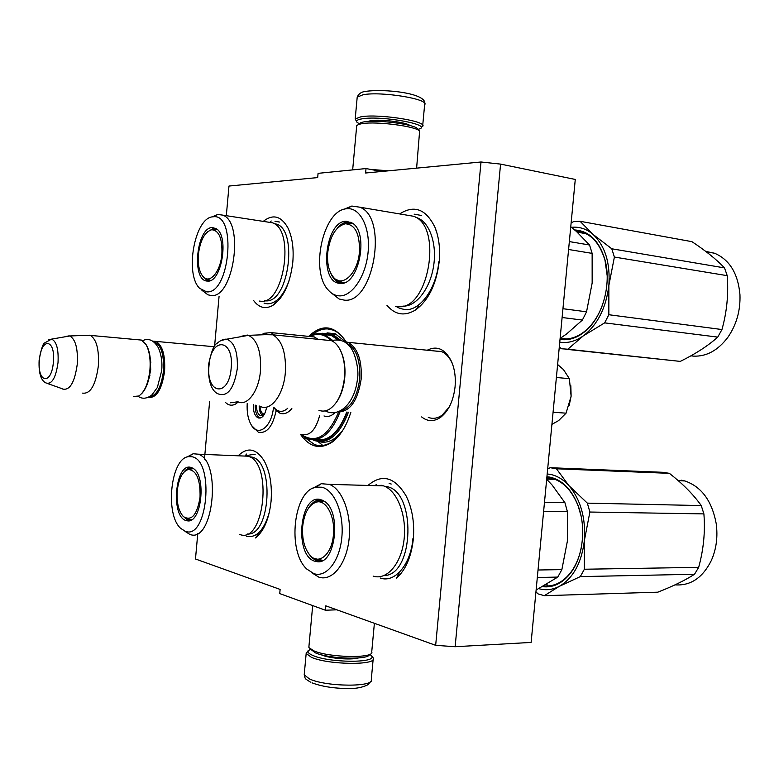 <?xml version="1.0" encoding="UTF-8"?>
<svg xmlns="http://www.w3.org/2000/svg" width="779" height="779" viewBox="0 0 779 779"><rect width="100%" height="100%" fill="white"/><g stroke="black" fill="none" stroke-linecap="round" stroke-linejoin="round"><path stroke-width="1.17" d="M226.319 215.608L228.977 186.045L317.686 177.583L318.075 173.347L366.023 168.556L365.614 173.006L481.013 161.993L435.665 645.324L325.797 605.838L325.398 610.22L279.739 593.588L280.119 589.421L195.48 558.991L197.788 533.352M204.449 459.182L209.629 401.428M214.576 346.334L219.065 296.419M346.1 341.708C334.756 325.262 322.272 323.489 308.659 336.382M300.538 434.429C309.506 447.156 319.955 449.795 331.883 442.336C340.004 436.435 346.324 426.434 350.842 412.344M421.624 416.921C427.69 421.741 434.078 421.828 440.797 417.184C448.675 410.854 453.427 400.727 455.072 386.803C455.871 377.357 454.683 368.934 451.528 361.534C445.228 349.06 437.126 345.292 427.213 350.229M225.491 402.47C228.783 405.616 232.327 406.015 236.144 403.688L238.306 401.935M238.462 455.511C247.576 446.834 256.067 448.48 263.945 460.447C269.894 471.285 272.261 484.937 271.053 501.403C269.076 519.009 263.896 531.19 255.502 537.958L258.462 533.956M368.584 484.947C382.382 473.554 394.895 477.225 406.122 495.95C412.218 508.327 414.623 522.67 413.337 538.971C411.331 556.878 405.684 569.985 396.375 578.271L399.023 573.724M263.331 221.314C272.942 213.787 281.131 215.958 287.889 227.838C292.261 236.952 293.907 248.394 292.807 262.163C290.226 283.361 283.585 297.763 272.903 305.339C265.464 309.497 258.998 307.841 253.526 300.402M399.734 213.874C414.321 204.614 426.064 209.113 434.974 227.361C438.908 237.176 440.33 248.53 439.229 261.413C436.396 284.257 428.489 300.441 415.519 309.984C404.632 316.498 395.109 314.93 386.949 305.28M455.14 646.726L531.122 642.422L575.272 179.452L500.576 164.106L455.14 646.726L435.665 645.324M481.013 161.993L500.576 164.106M366.023 168.556L381.515 171.487M325.398 610.22L336.888 609.821M327.053 332.847L335.321 333.821L345.233 341.543M318.767 441.557C324.122 443.095 329.507 441.995 334.912 438.265L342.585 430.641M452.628 364.338L452.171 363.248C449.454 357.23 445.841 353.315 441.352 351.495L433.942 350.901M428.275 417.349L428.713 417.525C433.202 419.131 437.691 418.323 442.17 415.11L449.094 407.232M230.584 402.801L237.907 401.76M312.213 334.931C317.238 330.647 322.438 328.641 327.842 328.933L333.091 330.101C337.959 331.99 342.244 335.856 345.973 341.679M341.689 431.994C334.084 442.326 325.914 446.757 317.18 445.306L314.541 444.585L304.443 437.272M441.81 351.68L347.94 342.312C357.658 347.794 362.069 360.044 361.174 379.061C357.639 401.438 349.635 412.383 337.161 411.896M347.94 342.312L343.276 341.426M345.564 342.75C355.828 347.239 360.55 359.304 359.742 378.925C356.977 398.225 350.199 408.946 339.401 411.088M340.365 350.238L340.559 350.638C344.201 358.106 345.594 367.133 344.756 377.698C343.705 387.864 340.851 396.17 336.187 402.616M324.872 340.004L331.406 340.657C334.853 342.156 337.765 345.204 340.15 349.82C343.899 357.512 345.34 366.802 344.464 377.698C342.614 393.122 337.599 403.629 329.429 409.218C325.856 411.302 322.35 411.653 318.913 410.28M331.406 340.657L272.864 334.814C282.144 340.423 286.302 353.101 285.318 372.849C283.605 394.836 270.81 411.653 260.468 406.502M272.864 334.814L264.938 334.688M220.866 340.55L226.767 339.186C223.583 338.943 220.291 340.394 216.874 343.529C213.991 344.581 211.167 351.874 208.402 365.409C208.178 381.019 211.255 390.445 217.604 393.677C227.322 397.524 233.875 389.208 237.283 368.74C237.994 352.127 234.489 342.283 226.767 339.186L248.452 335.35C257.352 339.878 261.364 351.68 260.478 370.755C258.862 391.759 246.592 407.427 237.206 401.399M247.371 335.058L240.614 336.411M214.303 346.733L155.927 341.397C162.499 345.321 165.391 355.214 164.593 371.086C161.896 389.675 156.404 398.449 148.098 397.397L148.01 397.368M155.927 341.397L152.538 341.095M153.541 341.747C160.873 344.182 164.184 353.929 163.473 370.97C161.263 387.406 156.443 396.053 149.023 396.92M145.751 344.152L146.423 345.165C149.772 351.212 151.068 359.47 150.308 369.947C149.178 380.61 146.384 388.409 141.924 393.346M146.423 345.165L145.916 344.415C149.373 350.638 150.707 359.138 149.919 369.937C148.361 383.385 144.641 392.071 138.75 396.014L133.589 396.453M145.916 344.415L141.398 340.072L138.078 339.771M141.398 340.072L90.364 335.398C96.547 339.391 99.206 349.557 98.349 365.906C95.681 385.079 90.432 394.145 82.613 393.113M90.364 335.398L86.459 335.34M48.814 339.693L51.589 339.118L44.705 342.896C43.059 343.286 41.209 349.011 39.135 360.064C38.424 374.835 41.784 381.009 45.844 382.908C51.755 384.875 55.825 378.097 58.026 362.566C58.678 349.187 56.526 341.377 51.589 339.118L69.74 335.973C75.544 339.206 78.056 348.612 77.267 364.192C74.716 382.372 69.857 390.649 62.7 389.042M69.204 335.837L65.942 336.44M563.733 369.84L557.628 364.504M569.147 405.586L571.124 396.209L570.832 385.722M551.921 424.37L558.874 420.456M553.071 412.237L566.06 413.172L571.124 396.209L569.361 378.672L563.402 369.489M556.391 377.484L569.361 378.672M558.514 420.699L566.06 413.172M359.431 123.842L357.094 122.361C355.643 120.784 357.357 119.596 362.235 118.807C382.129 115.321 434.322 125.127 418.605 129.197L418.157 129.333M356.811 122.03L355.205 118.914L360.979 116.782C378.837 113.53 428.158 121.358 422.617 126.412M369.869 654.282L371.564 655.908C377.63 663.182 329.342 662.987 312.944 655.49C309.691 654.107 308.026 652.773 307.939 651.478L310.237 649.082M372.226 656.678L373.268 658.099C377.601 665.49 328.047 664.964 311.347 657.262L306.176 653.445L308.143 650.669M358.895 124.289L361.018 122.517L364.114 121.845C377.562 119.499 414.652 124.358 417.719 128.817L417.943 129.08M356.646 126.441L356.724 125.555L358.837 124.338L362.147 123.627C376.539 121.135 416.376 126.334 419.618 131.076L416.619 168.137M370.814 169.462L388.702 170.805M371.826 652.042C374.115 658.547 328.952 657.69 313.733 650.806L309.01 647.651L308.951 646.171M369.47 654.457C369.178 660.125 328.923 658.985 315.329 652.821L309.876 648.654M373.813 485.599L381.564 485.317L383.521 485.872C397.124 490.381 406.959 515.377 404.058 539.613C401.331 563.908 386.696 580.628 373.151 576.119M536.118 590.044L557.783 577.083L561.863 569.615L567.472 540.655L567.414 511.676L564.902 502.659L552.175 485.113L546.683 479.27M319.517 561.562L318.572 561.182M321.152 561.123L315.894 559.098M308.669 507.908C312.564 501.695 317.082 499.115 322.224 500.157L322.311 500.176M321.717 560.899L316.663 560.734L318.747 560.607L316.264 559.234M308.182 552.973L311.951 557.852L316.332 560.627M320.656 499.612C299.555 493.078 293.819 555.914 315.008 561.269L317.063 561.678C335.671 565.145 341.971 510.946 324.035 501.121L320.656 499.612M313.869 573.626C326.304 578.008 339.741 561.075 341.845 537.228C344.133 513.429 334.405 489.894 321.795 487.226L316.196 487.138C293.673 490.03 286.769 550.957 306.79 569.05L313.869 573.626M384.037 575.574C414.516 575.408 416.463 490.264 386.248 486.544L384.534 486.262M311.678 572.701L318.777 577.112C331.942 581.757 346.266 564.58 349.021 539.594C351.952 514.656 342.468 488.959 329.244 484.353L321.269 483.71L312.574 488.394M561.863 569.615L538.026 570.004M557.783 577.083L537.315 577.502M564.902 502.659L544.492 502.221M567.414 511.676L543.625 511.287M567.404 541.376L567.472 540.655M412.987 538.231C410.864 564.454 394.875 583.276 380.347 578.057L380.152 577.999M389.13 483.438L391.224 484.032M547.666 468.919L550.198 467.702L662.968 472.308L669.385 473.34L556.449 468.783L568.894 485.599C563.188 479.348 556.878 475.589 549.984 474.333L547.189 473.983M550.198 467.702L556.449 468.783M681.469 480.195L684.829 480.945C701.421 486.612 711.87 500.78 716.174 523.43C717.995 536.731 716.368 549.107 711.305 560.568C702.58 577.891 690.486 585.983 675.033 584.854M669.385 473.34C682.901 483.905 693.524 494.646 701.246 505.571L703.895 513.897C705.326 531.726 703.583 549.546 698.656 567.355L694.527 574.259C685.14 580.306 672.91 586.275 657.817 592.176L544.326 595.682L538.153 593.939L535.942 591.904M568.894 485.599L568.952 485.668C580.735 499.767 585.866 518.084 584.357 540.597L584.377 569.235L580.287 576.616L559.244 586.383L544.326 595.682M584.347 540.714C581.562 562.925 573.217 578.135 559.322 586.344M538.883 588.671C545.767 590.599 552.554 589.83 559.244 586.383M581.007 515.737L578.232 506.165C571.805 489.981 562.487 480.585 550.266 477.955L546.839 477.585M550.334 477.975L546.741 478.637M546.342 584.63L547.335 584.922M542.71 586.665C552.671 587.843 561.61 583.753 569.527 574.386C582.828 558.572 586.684 528.055 578.135 505.746C571.591 489.29 562.126 479.737 549.721 477.089L546.926 476.738M544.141 585.886C553.674 586.723 562.214 582.653 569.77 573.695C575.291 566.8 579.118 558.173 581.261 547.812M568.952 485.668L587.347 503.137L589.878 512.037L584.357 540.597M703.895 513.897L589.878 512.037M698.656 567.355L584.377 569.235M694.527 574.259L580.287 576.616M701.246 505.571L587.347 503.137M333.412 534.852C331.971 554.054 319.117 565.291 310.412 555.709C304.443 548.893 301.872 539.049 302.69 526.195C304.394 512.553 309.02 504.5 316.576 502.027C326.226 499.427 335.359 516.779 333.412 534.852M322.779 560.374L314.765 558.621M323.363 500.712L318.893 501.325M317.637 501.257L316.878 501.919M406.336 215.053L413.6 216.28C443.368 226.037 428.518 310.85 398.127 306.634L395.625 306.332M560.111 338.407L566.606 333.957L582.38 320.062L586.548 311.804L592.157 283.02L592.137 253.379L589.557 245.015L576.392 231.441L570.764 226.728M340.998 283.4L340.423 283.089M339.946 282.796L339.459 282.465M345.418 223.719L350.579 222.278M350.141 222.356L350.842 222.346M336.986 228.617C340.345 224.44 343.938 222.219 347.755 221.966L351.796 222.687M343.315 283.04L340.491 283.41C358.593 285.591 369.246 233.69 352.644 223.261L346.197 221.197C325.184 220.876 318.455 281.589 339.255 283.303M330.773 273.205C332.721 277.85 335.35 280.898 338.67 282.358L340.929 283.001M339.352 295.874C352.176 296.556 366.013 275.98 368.126 251.938C370.444 227.896 360.356 207.623 347.346 208.694L346.402 208.782C323.032 210.242 309.818 271.423 328.378 290.187C331.581 293.81 335.243 295.708 339.352 295.874M402.918 306.108L402.986 306.108C416.181 306.838 430.427 288.425 433.708 265.337C437.146 242.288 428.703 220.389 415.752 217.38M331.094 292.768L339.138 299L344.211 300.119C373.793 304.268 388.633 216.922 359.655 207.165L351.835 206.046L343.432 209.483M586.548 311.804L562.944 308.708M582.38 320.062L562.107 317.511M589.557 245.015L569.352 241.587M592.137 253.379L568.592 249.494M438.772 261.793C436.639 288.172 420.222 310.918 405.265 309.614L399.822 308.445L396.063 306.42M414.126 214.167L421.488 215.481M571.114 223.067L573.685 221.528L580.082 221.285L592.946 234.333C587.093 229.357 580.628 226.971 573.558 227.166L571.484 227.312M565.573 349.206L680.281 361.398C695.579 353.88 708.072 345.788 717.741 337.112L721.948 329.536C726.856 312.058 728.618 294.102 727.226 275.669L724.519 267.898C716.514 259.475 705.647 250.731 691.937 241.665L580.082 221.285M705.755 251.413L714.577 253.243C729.602 259.689 738.064 273.536 739.962 294.774C740.508 310.665 736.467 324.853 727.839 337.336C717.965 350.394 706.543 356.665 693.573 356.13L690.963 355.837M592.946 234.333L593.014 234.391C605.098 245.852 610.385 262.864 608.866 285.435L608.847 314.726L604.66 322.866L583.218 335.934L567.862 349.206L561.542 348.768L559.293 347.025M608.857 285.552C606.033 308.085 597.512 324.862 583.296 335.885M559.76 342.137C567.638 343.432 575.457 341.358 583.218 335.934M560.111 338.466L563.538 338.914C571.63 339.332 579.41 336.187 586.889 329.478C593.608 323.227 598.837 314.969 602.586 304.706M578.534 232.376L581.037 232.181L576.275 231.344M563.899 338.339L565.875 338.953M560.023 339.371L562.827 339.702C571.046 340.121 578.953 336.927 586.548 330.121C603.024 315.563 611.554 283.595 604.981 259.904C599.285 240.935 589.177 230.944 574.649 229.941M607.172 275.669L605.03 260.41C599.548 242.055 589.81 232.23 575.808 230.925M593.014 234.391L611.778 248.783L614.388 257.051L608.866 285.435M727.226 275.669L614.388 257.051M721.948 329.536L608.847 314.726M717.741 337.112L604.66 322.866M680.281 361.398L567.862 349.206M724.519 267.898L611.778 248.783M359.421 252.065C357.873 273.556 342.01 288.249 333.344 277.129C328.816 271.452 326.946 263.253 327.725 252.552C330.004 236.125 335.817 226.543 345.175 223.777C355.185 224.371 359.937 233.807 359.421 252.065M344.435 282.68L341.153 281.959L335.525 279.125M352.77 223.359L348.914 223.183M346.811 223.145L346.217 223.524M301.288 434.468C315.631 444.098 328.066 436.649 338.592 412.12M323.996 415.957C327.852 417.281 331.62 416.064 335.301 412.325M301.824 434.487C309.857 436.162 315.777 429.891 319.604 415.684M323.645 334.357L331.133 335.35L338.096 339.926M331.046 340.511C324.473 334.045 317.442 332.711 309.925 336.509M317.978 339.323L314.434 336.966L310.159 336.528M256.486 405.392C256.476 410.786 257.781 414.185 260.41 415.567L264.597 413.892M255.22 405.129C255.132 411.964 256.749 416.278 260.069 418.06L260.167 418.089M253.341 404.739C253.185 411.711 254.791 416.113 258.17 417.943C262.309 418.644 265.123 415.032 266.632 407.086M251.724 425.665L258.326 432.218C266.739 433.815 272.679 426.61 276.156 410.611L273.848 407.368C278.122 412.383 282.748 412.675 287.743 408.264M266.983 334.103L262.922 334.766M247.216 403.473C246.729 411.964 248.004 418.995 251.042 424.565C257.791 437.525 271.725 427.32 273.487 407.349M276.156 410.611L279.992 413.23C284.092 414.662 288.035 413.094 291.843 408.537M274.412 334.97L270.965 332.584L263.779 333.315L261.725 334.814M315.651 439.551C328.368 441.82 338.729 432.666 346.733 412.081M314.093 439.726C327.55 443.319 338.563 434.117 347.142 412.11M339.011 340.063C333.85 334.814 328.232 332.779 322.155 333.948M264.49 414.029L263.331 413.902C261.325 412.889 260.235 410.367 260.069 406.326M259.173 405.947C259.232 410.776 260.41 413.951 262.718 415.46M242.133 455.958L248.112 456.202C273.108 462.551 264.285 544.57 239.776 534.472M182.364 515.494L187.447 520.07L190.349 520.382M189.618 520.625L188.664 520.08M192.14 467.858C189.151 467.303 186.366 468.792 183.776 472.317M190.894 467.41C175.217 462.375 170.358 516.759 186.132 520.567L187.418 520.83C201.576 523.731 206.737 475.502 192.997 468.335L190.894 467.41M185.178 531.229C207.623 540.811 214.897 460.009 191.858 456.728L188.382 456.65C170.698 458.393 164.768 514.705 180.757 528.425L185.178 531.229M247.167 533.995C270.819 536.536 274.812 459.746 251.227 456.981L249.426 456.757M184.905 531.278L189.706 534.326C213.349 544.677 222.239 460.623 198.109 454.176L193.143 453.758L187.087 456.991M269.456 511.832C264.247 530.1 256.573 538.25 246.446 536.283L246.33 536.244M245.843 455.686L253.866 454.332L255.181 454.693M547.783 467.76L548.338 468.598M200.047 497.255C197.087 515.094 191.498 521.521 183.308 516.545C178.537 511.082 176.512 502.513 177.242 490.828C178.722 478.598 182.413 471.48 188.304 469.494C196.532 470.273 200.456 479.523 200.047 497.255M191.468 519.817L186.015 518.317M193.134 468.422L191.128 468.744M190.738 468.306L189.959 468.968M188.421 519.223L189.044 519.807M267.694 222.064L272.446 222.794C295.299 229.678 284.043 304.696 260.877 301.249L259.358 301.074M208.675 281.024L207.935 280.508M216.017 228.52L212.891 229.445M207.165 232.074L213.816 228.189L215.997 228.5M207.282 279.418L209.57 280.82L207.594 281.102C221.431 282.943 229.406 236.378 216.435 228.792L212.385 227.526C196.697 227.117 191.235 279.982 206.825 281.044M201.878 275.055L206.922 280.391L208.344 280.781M206.63 291.843C229.766 294.705 237.098 213.251 213.358 216.766L212.764 216.825C194.653 217.653 184.496 274.12 199.658 288.347L206.63 291.843M264.558 300.743L265.366 300.811C289.564 304.122 298.844 225.141 274.305 223.768M201.927 290.294L207.944 294.822L211.128 295.504C233.505 298.893 244.723 221.957 222.648 215.121L217.76 214.449L211.869 216.981M289.077 280.761C283.41 295.864 276.224 303.557 267.499 303.849L264.062 303.128M274.987 221.275L279.632 222.073M221.879 254.149C220.584 271.735 209.609 284.51 203.095 276.623C199.239 271.939 197.671 264.568 198.372 254.499C200.242 240.234 204.682 231.986 211.693 229.737C219.045 230.409 222.443 238.54 221.879 254.149M210.612 280.43L204.789 278.035M216.942 229.172L215.267 229.201M214.478 228.812L213.767 229.299M207.662 279.573L208.1 280.08M303.985 438.869L306.819 438.45M317.793 441.42L322.117 444.867M209.015 365.497C205.724 394.31 228.86 398.088 231.178 368.146C234.255 338.281 210.905 336.509 209.015 365.497M150.318 359.051L150.844 362.956M149.967 375.108L148.731 379.344M39.427 360.122C37.012 383.083 51.58 385.8 53.381 362.099C55.708 338.466 41.014 337.025 39.427 360.122M409.929 125.526C406.453 122.254 380.454 118.992 370.862 120.657L367.776 121.466M357.103 98.203L357.201 97.151L362.995 94.775C380.902 91.075 430.222 99.196 424.633 104.775L422.715 125.39M321.006 654.681L321.717 654.983C329.507 658.45 350.92 660.183 358.369 657.973M373.151 659.385L371.291 679.366C375.585 687.244 326.021 687.01 309.36 678.879L304.209 674.818L304.336 673.523M316.196 502.114L321.386 499.991M342.322 283.098L337.979 280.703M300.636 434.429L307.783 438.82C320.763 442.219 331.474 433.338 339.907 412.169M332.477 340.257L324.58 334.678L315.115 334.035M312.652 439.746L314.872 440.671C328.602 444.176 339.78 434.682 348.437 412.188M341.124 340.579L332.166 333.948L322.379 333.276M189.872 520.158L187.632 518.989M189.034 469.231L192.179 467.877M206.922 280.391L209.123 280.654L206.971 279.291M334.912 438.265L331.883 442.336M452.171 363.248L451.528 361.534M442.17 415.11L440.797 417.184M237.653 401.935L236.144 403.688M276.185 301.736L272.903 305.339M288.162 228.403L287.889 227.838M418.683 305.913L415.519 309.984M436.289 231.256L434.974 227.361M248.452 335.35L271.832 334.415M69.74 335.973L89.848 335.213M47.86 383.628L62.193 388.731M355.205 118.914L357.201 97.151C358.564 93.879 361.174 91.99 365.01 91.484C383.696 88.533 426.697 92.983 424.769 103.773M307.939 651.478L306.098 653.016M371.564 655.908L373.073 657.671M306.176 653.445L304.209 674.818C305.504 679.697 304.54 678.207 310.432 682.102M370.872 681.177L368.574 684.011C369.509 684.274 361.943 688.227 352.274 688.451C336.382 688.792 322.964 686.922 312.019 682.842M361.018 122.517L358.837 124.338M356.724 125.555L352.663 169.89M417.719 128.817L419.618 131.076M308.854 647.281L312.681 605.585M371.749 651.682L374.387 623.297M142.567 340.696C148.594 337.804 153.862 340.17 158.39 347.804C161.438 354.971 162.529 362.634 161.662 370.794L157.339 387.533L151.71 395.157C146.656 398.799 142.129 399.179 138.136 396.307M150.123 357.298L150.727 369.83L148.176 381.379M331.25 340.598C339.313 338.972 345.418 340.881 349.557 346.343C355.02 351.232 359.353 370.531 357.473 378.711M325.291 410.874C339.089 418.304 355.029 403.035 357.473 378.74M319.078 500.546L316.44 502.056M318.699 561.143L317.063 561.678M375.76 485.151L376.208 484.48M316.196 487.138L321.269 483.71M329.244 484.353L383.521 485.872M546.702 479.104L555.281 479.397M684.829 480.945L678.295 480.701M569.77 573.695L569.527 574.386M323.83 500.985L316.576 502.027M348.846 222.502L345.818 223.612M338.349 280.888L341.056 282.67L338.67 282.358M346.402 208.782L351.835 206.046M359.655 207.165L413.6 216.28M577.171 232.132L586.159 233.71M714.577 253.243L706.212 251.753M605.03 260.41L604.981 259.904M586.889 329.478L586.548 330.121M353.004 223.544L345.175 223.777M331.133 335.35L324.58 334.678C319.4 332.847 314.268 333.431 309.195 336.44M260.41 415.567L262.114 415.674M258.17 417.943L260.069 418.06M262.455 334.785L263.779 333.315M270.965 332.584L314.434 336.966M336.684 334.415L320.773 333.704M263.331 413.902L264.539 413.97M191.264 468.091L189.355 469.133M187.943 519.087L189.667 520.09L187.447 520.07M188.917 520.401L187.418 520.83M245.297 455.637L246.592 454.05M188.382 456.65L193.143 453.758M198.109 454.176L248.112 456.202M193.406 468.607L188.304 469.494M215.286 228.598L213.212 229.386M270.06 222.142L271.199 220.973M212.764 216.825L217.76 214.449M222.648 215.121L272.446 222.794M217.107 229.318L211.693 229.737"/></g></svg>
